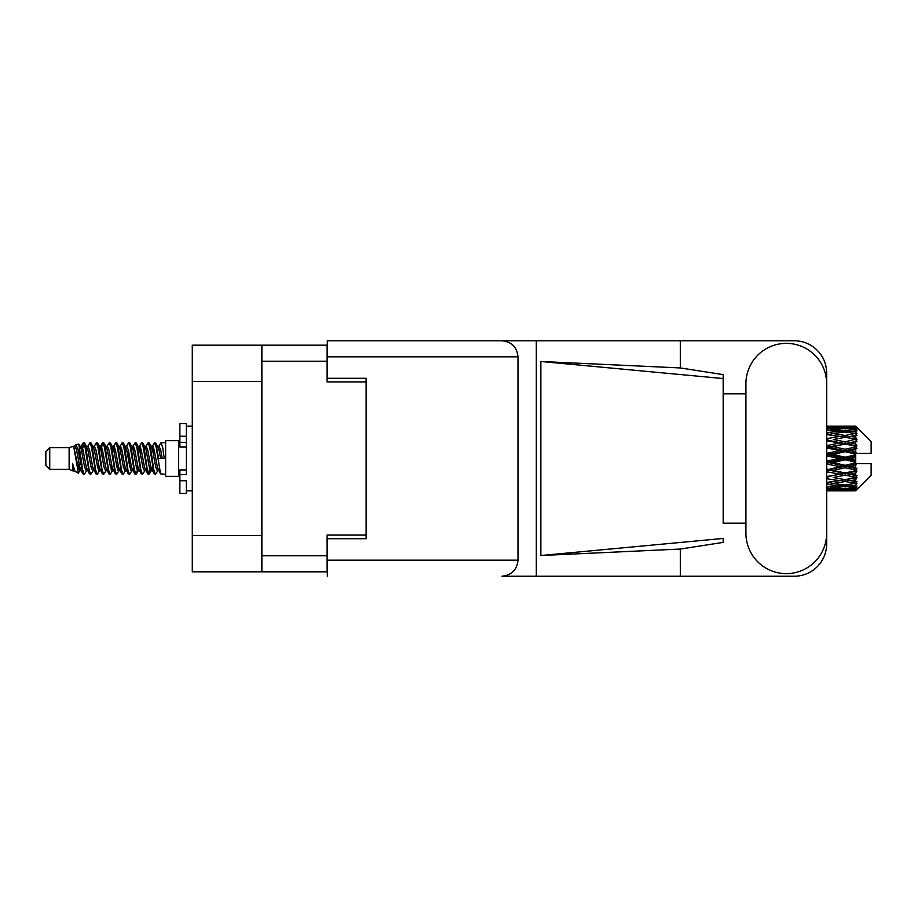 <?xml version="1.0" encoding="UTF-8"?>
<svg xmlns="http://www.w3.org/2000/svg" width="917" height="917" viewBox="0 0 917 917"><rect width="100%" height="100%" fill="white"/><g stroke="black" fill="none" stroke-linecap="round" stroke-linejoin="round"><path stroke-width="1.38" d="M261.872 381.403L192.283 381.403L192.283 345.182L327.071 345.182L327.071 381.919L366.135 381.919L366.135 378.297L366.135 538.703L327.335 538.703L327.335 560.172L518.002 560.172L518.002 356.828L327.335 356.828L327.335 340.78L794.317 340.78A32.336 32.336 0 0 1 826.653 373.127L826.653 393.829M366.135 538.703L366.135 535.081L327.071 535.081L327.071 571.818L192.283 571.818L192.283 535.597L261.872 535.597M192.283 381.403L192.283 535.597M261.872 571.818L261.872 345.182M745.934 533.27A40.359 40.359 0 0 0 786.293 573.629A40.359 40.359 0 0 0 826.653 533.27L826.653 383.73A40.359 40.359 0 0 0 786.293 343.371A40.359 40.359 0 0 0 745.934 383.73L745.934 533.27M518.002 560.172C516.982 569.847 511.64 575.2 501.966 576.22L794.317 576.22A32.336 32.336 0 0 0 826.653 543.873L826.653 523.171M745.934 523.171L723.169 523.183L723.169 378.549L723.169 523.183M540.87 361.481L723.169 378.549L723.169 374.606L680.322 367.946L540.87 361.481L540.87 555.519L723.169 538.451L723.169 542.394L680.322 549.054L680.322 576.22M540.87 555.519L680.322 549.054M680.322 367.946L680.322 340.78M536.296 576.22L536.296 340.78L327.335 340.78M723.169 393.817L745.934 393.829M366.135 378.297L327.335 378.297L327.335 356.828M327.335 576.22L327.335 560.172M501.966 340.78C511.64 341.8 516.982 347.153 518.002 356.828M49.736 469.366L49.736 447.634L45.85 451.519L45.85 465.481L49.736 469.366L69.13 469.366L73.177 471.04L73.91 470.272L73.326 470.776L74.942 470.776M49.736 447.634L69.13 447.634L69.13 469.366M165.633 458.5L165.633 476.347L178.574 476.347L178.574 440.653L165.633 440.653L165.633 458.5M69.13 447.634L73.635 446.258L78.392 473.195L74.976 471.315L72.546 463.394L73.177 471.04M79.034 463.463L78.186 467.257M78.392 473.195L81.407 467.2M75.687 444.917L78.782 444.057L81.005 458.5L81.005 464.541L77.876 448.493L75.687 444.917L74.346 446.728L74.942 446.224L76.558 449.811L79.79 467.189L80.822 470.272L81.934 470.364M144.462 446.224L146.09 446.224L148.107 442.716L149.723 447.336L154.113 473.883L155.833 473.883L158.217 469.848M148.107 442.716L149.368 443.117L150.526 447.336L153.769 469.664L155.386 474.284M151.741 447.152L154.572 442.716L156.188 447.336L160.59 473.883L165.633 474.284M158.435 446.728L161.037 442.716L162.653 447.336L164.281 458.5L158.618 458.5L155.833 443.117L159.019 449.811L160.635 458.5M81.005 464.541L83.424 474.284L84.696 473.883L87.069 469.848M81.005 458.5L82.622 469.664L84.238 474.284M81.407 449.8L83.424 442.716L85.04 447.336L89.442 473.883L91.161 473.883L93.316 470.272M83.424 442.716L84.696 443.117L85.854 447.336L89.087 469.664L90.703 474.284M86.255 446.224L87.872 446.224L89.9 442.716L91.517 447.336L95.907 473.883L97.626 473.883L99.999 469.848M98.085 469.057L98.727 464.976M89.9 442.716L91.161 443.117L92.319 447.336L95.551 469.664L97.168 474.284M98.658 470.364L99.196 467.2M92.72 446.224L94.336 446.224L96.365 442.716L97.981 447.336L102.372 473.883L104.091 473.883L106.246 470.272M96.365 442.716L97.626 443.117L98.784 447.336L102.028 469.664L103.644 474.284M100.801 449.8L102.83 442.716L104.446 447.336L108.848 473.883L110.567 473.883L112.94 469.848M111.014 469.057L111.656 464.976M102.83 442.716L104.091 443.117L105.26 447.336L108.493 469.664L110.109 474.284M111.599 470.364L112.126 467.2M106.693 446.728L109.295 442.716L110.911 447.336L115.313 473.883L117.032 473.883L119.405 469.848M117.491 469.057L118.133 464.976M109.295 442.716L110.567 443.117L111.725 447.336L114.957 469.664L116.574 474.284M118.064 470.364L118.602 467.2M112.94 447.152L115.771 442.716L117.387 447.336L121.778 473.883L123.497 473.883L125.652 470.272M115.771 442.716L117.032 443.117L118.19 447.336L121.422 469.664L123.038 474.284M118.591 446.224L120.219 446.224L122.236 442.716L123.852 447.336L128.242 473.883L129.962 473.883L132.335 469.848M130.42 469.057L131.062 464.976M122.236 442.716L123.497 443.117L124.655 447.336L127.899 469.664L129.515 474.284M130.993 470.364L131.532 467.2M126.088 446.728L128.701 442.716L130.317 447.336L134.719 473.883L136.438 473.883L138.008 467.2M136.885 469.057L137.527 464.976M128.701 442.716L129.962 443.117L131.131 447.336L134.363 469.664L135.98 474.284M132.335 447.152L135.166 442.716L136.782 447.336L141.184 473.883L142.903 473.883L145.058 470.272M135.166 442.716L136.438 443.117L137.596 447.336L140.828 469.664L142.444 474.284M138.811 447.152L141.642 442.716L143.258 447.336L147.648 473.883L149.368 473.883L150.938 467.2M148.508 473.963L150.468 464.976M141.642 442.716L142.903 443.117L144.061 447.336L147.293 469.664L148.909 474.284M81.877 452.024L83.837 443.037M101.271 452.024L101.925 447.943M113.742 449.8L114.281 446.636M114.212 452.024L114.854 447.943M120.207 449.8L120.746 446.636M120.677 452.024L121.319 447.943M133.148 449.8L133.687 446.636M133.618 452.024L134.26 447.943M139.613 449.8L140.152 446.636M140.083 452.024L140.725 447.943M152.554 449.8L153.082 446.636M153.024 452.024L153.666 447.943M154.572 442.716L155.833 443.117M850.552 458.5L855.63 457.308L855.63 459.692L850.552 458.5L845.142 458.5L826.653 462.649M826.653 455.978L839.743 458.5L826.653 461.022M855.63 426.176L856.925 427.46L855.63 426.176L850.552 426.222L855.63 426.176M855.63 426.669L845.142 427.379L833.232 426.737L855.63 426.669L856.925 427.792L855.63 426.325M855.63 427.402L855.63 428.136L850.552 427.746L855.63 427.402L856.925 428.262L855.63 426.795M855.63 429.099L845.142 430.532L833.232 429.236L845.142 428.159L855.63 429.099L856.925 429.901L855.63 428.136M855.63 430.577L855.63 431.85L850.552 431.196L856.925 430.967L855.63 429.385M855.63 433.363L845.142 435.449L833.232 433.581L845.142 431.896L856.925 433.798L855.63 431.85M855.63 435.506L855.63 437.249L850.552 436.366L856.925 435.392L855.63 433.798M855.63 439.22L845.142 441.822L833.232 439.495L845.142 437.306L856.925 439.254L855.63 437.249M855.63 441.891L855.63 443.977L850.552 442.922L856.925 441.283L855.63 439.77M855.63 446.281L855.63 446.911L845.142 449.238L833.232 446.59L845.142 444.046L855.63 446.281L856.925 445.914L855.63 443.977M855.63 449.307L855.63 451.611L850.552 450.453L855.63 449.307L856.925 448.241L855.63 446.911M855.63 454.11L855.63 454.786L845.142 457.228L833.232 454.442L845.142 451.691L855.63 454.11L855.63 453.33L856.891 453.33L855.63 451.611M856.891 453.33L871.15 453.33L871.15 441.685L856.34 426.875M855.63 457.308L855.63 454.786M855.63 462.214L855.63 462.89L845.142 465.309L833.232 462.558L845.142 459.772L855.63 462.214L855.63 459.692M856.34 490.125L871.15 475.315L871.15 463.67L855.63 463.67L855.63 462.89M855.63 465.389L855.63 467.693L850.552 466.547L855.63 465.389L856.891 463.67M855.63 470.089L855.63 470.719L845.142 472.954L833.232 470.41L845.142 467.762L855.63 470.089L856.925 468.759L855.63 467.693M855.63 473.023L855.63 475.109L850.552 474.078L855.63 473.023L856.925 471.086L855.63 470.719M855.63 477.23L845.142 479.694L833.232 477.505L845.142 475.178L855.63 477.23L856.925 475.717L855.63 475.109M855.63 479.751L855.63 481.494L850.552 480.634L855.63 479.751L856.925 477.746L855.63 477.78M855.63 483.202L845.142 485.104L833.232 483.419L845.142 481.551L855.63 483.202L856.925 481.608L855.63 481.494M855.63 485.15L855.63 486.423L850.552 485.804L855.63 485.15L856.925 483.202L855.63 483.637M855.63 487.615L845.142 488.841L833.232 487.764L845.142 486.468L855.63 487.615L856.925 486.033L855.63 486.423M855.63 488.864L855.63 489.598L850.552 489.254L855.63 488.864L856.925 487.099L855.63 487.901M836.487 490.813L845.142 490.836L833.232 490.263L845.142 489.621L855.63 490.205L856.925 488.738L855.63 489.598M855.63 490.205L845.142 490.675M855.63 490.675L850.552 490.778L855.63 490.675L856.925 489.208L855.63 490.331M856.925 489.54L855.63 490.824L856.925 489.54M845.142 490.836L853.807 490.813M827.81 490.836L839.743 490.778L827.81 490.48L827.81 488.99M826.653 490.515L827.81 490.48M840.66 490.549L839.743 490.778M826.653 488.383L839.743 489.254L826.653 489.942M827.81 488.28L827.81 486.595M842.471 488.612L839.743 489.254M831.352 489.804L833.232 490.263M845.142 489.621L845.142 488.027M849.635 490.549L850.552 490.778M826.653 484.371L839.743 485.804L826.653 487.076M827.306 482.514L826.653 482.629M827.81 484.21L827.81 482.422L833.232 483.419M843.949 484.944L839.743 485.804M829.725 486.984L833.232 487.764M845.142 486.468L845.142 484.715M847.824 488.612L850.552 489.254M826.653 478.731L839.743 480.634L826.653 482.411M827.81 478.525L827.81 476.748L826.653 476.955M826.653 471.819L839.743 474.078L826.653 476.909M845.142 481.551L845.142 479.751L840.82 480.451L845.142 479.751L850.552 480.634L833.232 477.505M846.345 484.944L850.552 485.804M827.81 476.473L826.653 476.244M827.81 471.579L827.81 469.928L826.653 470.169M826.653 464.071L839.743 466.547L826.653 470.031M845.142 475.178L845.142 473.459L826.653 476.542M845.142 472.954L839.743 474.078M845.142 479.694L856.925 477.746M827.81 469.217L826.653 468.954M827.81 463.807L827.81 462.386L826.653 462.42M845.142 467.762L845.142 466.226L827.81 469.928L833.232 470.41M845.142 465.309L845.142 466.226L839.743 466.547M856.925 471.086L845.142 473.459L850.552 474.078M827.81 455.703L827.81 454.614L826.653 454.866M826.653 448.046L839.743 450.453L827.81 453.193L827.81 454.614L826.653 454.58M827.81 461.297L827.81 462.386L833.232 462.558M845.142 459.772L845.142 458.5L839.743 458.5M856.719 463.67L845.142 466.226L850.552 466.547M827.81 453.193L826.653 452.929M827.81 447.783L827.81 447.072L826.653 447.313M826.653 440.756L839.743 442.922L827.81 445.421L827.81 447.072L826.653 446.969M845.142 451.691L845.142 450.774L827.81 454.614L833.232 454.442M845.142 449.238L845.142 450.774L839.743 450.453M845.142 457.228L845.142 458.5L826.653 454.351M855.63 456.139L845.142 458.5L855.63 460.861M827.81 445.421L826.653 445.181M827.81 440.527L826.653 440.458M826.653 434.589L839.743 436.366L827.81 438.475L827.81 440.252L826.653 440.091M845.142 444.046L827.81 447.072L833.232 446.59M845.142 441.822L845.142 443.541L839.743 442.922M856.925 448.241L845.142 450.774L850.552 450.453M827.81 438.475L826.653 438.269M827.306 434.486L826.653 434.371M845.142 437.306L833.232 439.495M856.925 439.254L839.743 436.366L845.142 437.249L849.474 436.549L845.142 437.249L845.142 435.449M856.925 441.283L845.142 443.541L850.552 442.922M826.653 429.924L839.743 431.196L826.653 432.629M827.81 432.79L827.81 434.578L833.232 433.581M843.949 432.056L839.743 431.196M826.653 427.058L839.743 427.746L826.653 428.617M827.81 428.72L827.81 430.405M842.471 428.388L839.743 427.746M829.725 430.016L833.232 429.236M845.142 430.532L845.142 432.285M846.345 432.056L850.552 431.196M827.81 426.164L839.743 426.222L826.653 426.485M827.81 426.52L827.81 428.01M840.66 426.451L839.743 426.222M831.352 427.196L833.232 426.737M845.142 427.379L845.142 428.973M847.824 428.388L850.552 427.746M853.807 426.187L836.487 426.187M849.635 426.451L850.552 426.222M72.546 469.928L73.326 470.776M79.47 446.384L80.375 446.728L81.407 449.811L84.639 467.189L86.255 470.776L86.84 470.272M91.161 443.117L94.336 449.811L97.58 467.189L99.196 470.776L99.781 470.272M102.429 458.5L103.231 453.8M104.091 443.117L107.278 449.811L110.51 467.189L112.126 470.776L113.742 470.776M117.032 443.117L120.219 449.811L123.451 467.189L125.067 470.776L126.684 470.776M128.3 458.5L129.102 453.8M129.962 443.117L133.148 449.811L136.381 467.189L137.997 470.776L138.811 469.848M142.903 443.117L146.09 449.811L149.322 467.189L150.938 470.776L152.554 467.2M72.546 463.394L74.976 471.315M80.593 447.152L81.407 446.224L83.023 449.811L86.255 467.189L89.442 473.883M94.336 446.224L95.964 449.811L99.196 467.189L102.372 473.883M105.661 446.224L107.278 446.224L108.894 449.811L112.126 467.189L115.313 473.883M120.219 446.224L121.835 449.811L125.067 467.189L128.242 473.883M129.102 463.2L129.916 458.5M132.564 446.728L133.148 446.224L134.765 449.811L137.997 467.189L141.184 473.883M146.09 446.224L147.706 449.811L150.938 467.189L154.113 473.883M157.403 446.224L159.019 446.224L160.635 449.811L162.252 458.5M73.635 446.258L78.174 467.189L79.79 470.776L80.375 470.272M84.696 443.117L87.872 449.811L91.104 467.189L92.72 470.776L94.336 470.776M99.196 449.8L100.813 446.224L99.196 446.224L100.813 449.811L104.045 467.189L105.661 470.776L107.278 470.776M110.567 443.117L113.742 449.811L116.975 467.189L118.591 470.776L119.187 470.272M121.835 458.5L122.637 453.8M123.497 443.117L126.684 449.811L129.916 467.189L131.532 470.776L132.117 470.272M136.438 443.117L139.613 449.811L142.846 467.189L144.462 470.776L146.09 470.776M151.97 446.728L152.554 446.224L150.938 446.224L152.554 449.811L155.787 467.189L157.403 470.776L157.988 470.272M87.872 446.224L89.488 449.811L92.72 467.189L95.907 473.883M100.813 446.224L102.429 449.811L105.661 467.189L108.848 473.883M113.158 446.728L113.742 446.224L115.359 449.811L118.591 467.189L121.778 473.883M125.067 446.224L126.684 446.224L128.3 449.811L131.532 467.189L134.719 473.883M137.997 446.224L139.613 446.224L141.229 449.811L144.462 467.189L147.648 473.883M148.508 463.2L149.322 458.5M152.554 446.224L154.171 449.811L157.403 467.189L160.59 473.883M856.925 445.914L826.653 440.045M856.719 453.33L826.653 446.831M856.925 468.759L826.653 462.134M856.925 475.717L826.653 469.687M186.334 469.928L179.87 469.928L179.87 474.536L186.334 474.536L186.334 436.24L179.87 436.24L179.87 423.574L186.334 423.574L186.334 442.464L179.87 442.464L179.87 447.072L186.334 447.072M179.87 474.536L179.87 493.426L186.334 493.426L186.334 480.76L179.87 480.76M179.87 436.24L179.87 442.464M261.872 555.782L327.071 555.782M327.071 361.218L261.872 361.218M186.334 447.015L179.87 447.015M186.334 469.985L179.87 469.985M178.574 472.083L179.87 472.083M841.898 490.836L848.397 490.836M826.653 426.164L831.066 426.164M841.898 426.164L848.397 426.164M161.037 442.716L165.633 442.716M178.574 444.917L179.87 444.917M78.782 444.057L80.375 446.728M136.438 473.883L138.593 470.272M149.368 473.883L151.523 470.272M79.79 446.224L81.407 446.224M86.255 470.776L87.872 470.776M99.196 470.776L100.813 470.776M131.532 446.224L133.148 446.224M137.997 470.776L139.613 470.776M150.938 470.776L152.554 470.776M80.822 446.728L82.977 443.117M97.626 443.117L99.781 446.728M149.368 443.117L151.523 446.728M73.326 446.224L74.942 446.224M79.79 470.776L81.407 470.776M112.126 446.224L113.742 446.224M118.591 470.776L120.219 470.776M131.532 470.776L133.148 470.776M157.403 470.776L159.019 470.776M80.822 470.272L82.977 473.883M100.217 446.728L102.372 443.117M186.334 490.836L192.283 490.836M186.334 426.164L192.283 426.164"/></g></svg>
